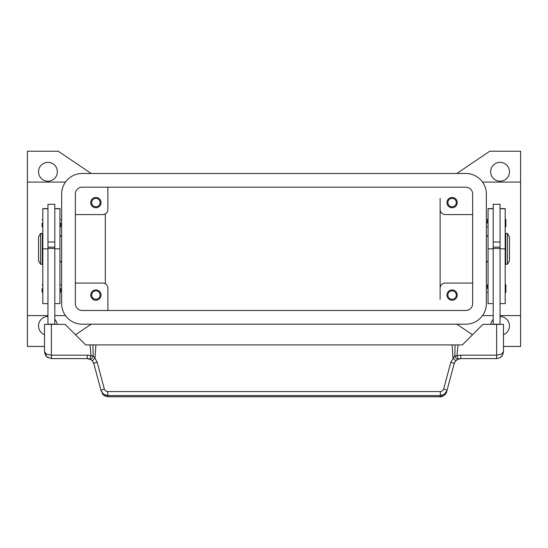 <?xml version="1.0" encoding="UTF-8"?>
<svg xmlns="http://www.w3.org/2000/svg" width="548" height="548" viewBox="0 0 548 548"><rect width="100%" height="100%" fill="white"/><g stroke="black" fill="none" stroke-linecap="round" stroke-linejoin="round"><path stroke-width="0.82" d="M75.35 194.033A6.85 6.85 0 0 1 82.2 187.183L465.8 187.183A6.85 6.85 0 0 1 472.65 194.033L472.65 303.633A6.85 6.85 0 0 1 465.8 310.483L82.2 310.483A6.85 6.85 0 0 1 75.35 303.633L75.35 194.033M61.65 194.033A20.55 20.55 0 0 1 82.2 173.483L465.8 173.483A20.55 20.55 0 0 1 486.35 194.033L486.35 303.633A20.55 20.55 0 0 1 465.8 324.183L82.2 324.183A20.55 20.55 0 0 1 61.65 303.633L61.65 194.033M57.369 171.771A9.419 9.419 0 0 1 47.95 181.189A9.419 9.419 0 0 1 38.531 171.771A9.419 9.419 0 0 1 47.95 162.352A9.419 9.419 0 0 1 57.369 171.771M44.525 334.67A9.419 9.419 0 0 1 47.95 316.477M500.05 316.477A9.419 9.419 0 0 1 503.475 334.67M509.469 171.771A9.419 9.419 0 0 1 500.05 181.189A9.419 9.419 0 0 1 490.631 171.771A9.419 9.419 0 0 1 500.05 162.352A9.419 9.419 0 0 1 509.469 171.771M447.887 202.596A4.213 4.213 0 0 0 452.1 206.808A4.213 4.213 0 0 0 456.313 202.596A4.213 4.213 0 0 0 452.1 198.383A4.213 4.213 0 0 0 447.887 202.596M457.238 202.596A5.138 5.138 0 0 1 452.1 207.733A5.138 5.138 0 0 1 446.963 202.596A5.138 5.138 0 0 1 452.1 197.458A5.138 5.138 0 0 1 457.238 202.596M91.687 295.071A4.213 4.213 0 0 0 95.9 299.283A4.213 4.213 0 0 0 100.113 295.071A4.213 4.213 0 0 0 95.9 290.858A4.213 4.213 0 0 0 91.687 295.071M101.038 295.071A5.138 5.138 0 0 1 95.9 300.208A5.138 5.138 0 0 1 90.763 295.071A5.138 5.138 0 0 1 95.9 289.933A5.138 5.138 0 0 1 101.038 295.071M91.687 202.596A4.213 4.213 0 0 0 95.9 206.808A4.213 4.213 0 0 0 100.113 202.596A4.213 4.213 0 0 0 95.9 198.383A4.213 4.213 0 0 0 91.687 202.596M101.038 202.596A5.138 5.138 0 0 1 95.9 207.733A5.138 5.138 0 0 1 90.763 202.596A5.138 5.138 0 0 1 95.9 197.458A5.138 5.138 0 0 1 101.038 202.596M447.887 295.071A4.213 4.213 0 0 0 452.1 299.283A4.213 4.213 0 0 0 456.313 295.071A4.213 4.213 0 0 0 452.1 290.858A4.213 4.213 0 0 0 447.887 295.071M457.238 295.071A5.138 5.138 0 0 1 452.1 300.208A5.138 5.138 0 0 1 446.963 295.071A5.138 5.138 0 0 1 452.1 289.933A5.138 5.138 0 0 1 457.238 295.071M486.35 235.133L488.063 236.846M488.063 260.821L486.35 262.533M61.65 235.133L59.938 236.846M59.938 260.821L61.65 262.533M507.414 233.421L509.469 236.846L509.469 260.821L507.414 264.246L505.701 264.246L505.701 233.421L507.414 233.421L507.414 264.246M505.188 240.271L505.701 240.271M505.701 257.396L505.188 257.396M493.2 324.354L493.2 204.308L500.05 204.308L500.05 324.354M500.05 241.983L493.2 241.983M487.378 223.146L487.378 219.549L487.378 223.146M505.873 219.549L505.873 223.146L505.873 219.549L505.188 218.864M487.378 288.563L487.378 284.967L487.378 288.563M505.873 284.967L505.873 288.563L505.873 284.967L505.188 284.282M40.586 233.421L38.531 236.846L38.531 260.821L40.586 264.246L42.299 264.246L42.299 233.421L40.586 233.421L40.586 264.246M42.812 240.271L42.299 240.271M42.299 257.396L42.812 257.396M47.95 208.589L42.812 208.589L42.812 303.633L47.95 303.633M54.8 208.589L59.938 208.589L59.938 303.633L54.8 303.633M54.8 324.354L54.8 204.308L47.95 204.308L47.95 324.354M47.95 241.983L54.8 241.983M60.623 223.146L60.623 226.742L60.623 223.146M42.128 223.146L42.128 226.742L42.128 223.146M60.623 288.563L60.623 292.159L60.623 288.563M42.128 288.563L42.128 292.159L42.128 288.563M93.55 362.831L92.42 360.995L93.838 363.68L101.031 390.539L103.476 394.156L107.655 395.54L440.345 395.54L440.345 391.573L107.655 391.573L107.977 396.779L440.023 396.779C442.133 397.389 446.394 394.176 446.647 391.731L444.209 395.341L440.023 396.779M91.386 360.015L92.42 360.995A3.425 0.452 139.4 0 1 95.023 358.173L93.181 355.7A3.425 1.987 111.9 0 1 93.133 355.919A3.425 1.987 111.9 0 1 89.769 359.098L91.386 360.015M446.647 391.731L454.162 363.68L455.58 360.995L458.231 359.098A6.85 6.85 0 0 1 460.779 358.604L496.625 358.604L500.214 357.591L501.468 356.597L502.715 354.892L503.475 351.754L501.468 354.172L496.625 355.179L460.779 355.179A10.275 10.275 0 0 0 456.95 355.919L454.819 355.7L450.853 362.201L443.565 389.361L442.174 391.053L440.345 391.573M502.715 354.892L503.475 351.754L503.475 324.354L482.925 324.354L462.375 344.904L455.052 344.904L454.819 355.7A3.425 1.987 -111.9 0 0 454.867 355.919A3.425 1.987 -111.9 0 0 458.231 359.098L456.95 355.919L458.032 344.904M107.655 391.573L105.565 390.868L104.339 389.059A3.425 0.575 165 0 0 101.949 389.861A3.425 0.575 165 0 0 101.031 390.539L103.791 395.341L107.977 396.731L440.023 396.731L440.345 395.54L444.524 394.156L446.969 390.539A3.425 0.575 -165 0 0 446.051 389.861A3.425 0.575 -165 0 0 443.661 389.059M87.221 355.179L51.375 355.179L46.532 354.172L44.525 351.754L46.532 356.597L51.375 358.604L87.221 358.604A6.85 6.85 0 0 1 89.769 359.098L91.05 355.919A10.275 10.275 0 0 0 87.221 355.179L87.221 358.604L90.612 359.502M51.375 358.604L51.375 324.354L44.525 324.354L44.525 351.754L45.559 355.378M104.339 389.059L97.147 362.201L95.023 358.173L95.9 344.904L92.948 344.904L93.181 355.7L91.05 355.919L89.968 344.904L85.625 344.904L65.075 324.354L51.375 324.354M454.45 362.831L454.162 363.68A3.425 0.575 -165 0 0 453.251 363.002A3.425 0.575 -165 0 0 450.853 362.201M97.147 362.201A3.425 0.575 165 0 0 94.749 363.002A3.425 0.575 165 0 0 93.838 363.68M455.58 360.995A3.425 0.452 -139.4 0 0 452.977 358.173L452.1 344.904L95.9 344.904M92.948 344.904L89.968 344.904M452.1 344.904L455.052 344.904M54.8 324.183L47.95 324.183M54.8 248.436L47.95 248.436M54.8 247.121L47.95 247.121M493.2 324.183L500.05 324.183M493.2 248.436L500.05 248.436M493.2 247.121L500.05 247.121M505.873 288.563L505.873 292.159L505.873 288.563M505.873 223.146L505.873 226.742L505.873 223.146M493.2 208.589L488.063 208.589L488.063 303.633L493.2 303.633M500.05 208.589L505.188 208.589L505.188 303.633L500.05 303.633M44.525 346.446L27.4 346.446L27.4 182.08L65.486 182.08M27.4 315.586L47.95 315.586M54.8 315.586L65.486 315.586M27.4 182.08L27.4 151.221L58.225 151.221L91.208 173.483M91.208 324.183L75.501 334.78M54.8 319.429A9.419 9.419 0 0 1 57.239 324.354M456.792 173.483L489.775 151.221L520.6 151.221L520.6 315.586L500.05 315.586M493.2 315.586L482.514 315.586M520.6 182.08L482.514 182.08M520.6 315.586L520.6 346.446L503.475 346.446M105.319 213.891L105.319 283.768M472.65 283.083L445.25 283.083A5.138 5.138 0 0 0 440.113 288.221L440.113 198.349M75.35 283.083L102.75 283.083A5.138 5.138 0 0 1 107.888 288.221L107.888 310.483M440.113 288.221L440.113 299.318M75.35 214.583L102.75 214.583A5.138 5.138 0 0 0 107.888 209.446L107.888 187.183M472.65 214.583L445.25 214.583A5.138 5.138 0 0 1 440.113 209.446M472.499 334.78L456.792 324.183M490.761 324.354A9.419 9.419 0 0 1 493.2 319.429M42.812 208.733L47.95 208.733M54.8 208.733L59.938 208.733M457.388 359.502L460.779 358.611L460.779 355.179M496.625 358.604L496.625 324.354M54.8 248.833L59.938 248.833M42.812 248.833L47.95 248.833M493.2 208.733L488.063 208.733M493.2 248.833L488.063 248.833M505.188 208.733L500.05 208.733M505.188 248.833L500.05 248.833M488.063 218.864L487.378 219.549M488.063 284.282L487.378 284.967M59.938 227.427L60.623 226.742M42.812 227.427L42.128 226.742M59.938 292.844L60.623 292.159M42.812 292.844L42.128 292.159M45.827 355.775L48.025 357.728M500.214 357.591L502.502 355.275M102.14 393.546L104.524 395.855L107.977 396.779M42.812 284.282L42.128 284.967M59.938 284.282L60.623 284.967M42.812 218.864L42.128 219.549M59.938 218.864L60.623 219.549M505.188 292.844L505.873 292.159M488.063 292.844L487.378 292.159M505.188 227.427L505.873 226.742M488.063 227.427L487.378 226.742"/></g></svg>
